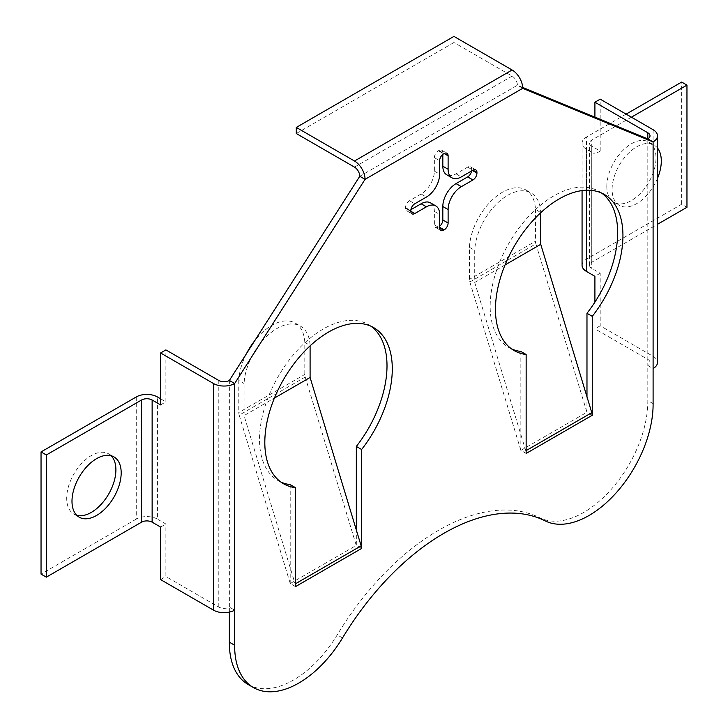 <?xml version="1.0" encoding="UTF-8"?>
<svg xmlns="http://www.w3.org/2000/svg" width="728" height="728" viewBox="0 0 728 728"><rect width="100%" height="100%" fill="white"/><g stroke="black" fill="none" stroke-linecap="round" stroke-linejoin="round"><path stroke-width="0.55" stroke-dasharray="3.64 2.73" d="M657.484 148.021A34.789 20.084 120 0 0 654.099 145.09A34.789 20.084 120 0 0 627.29 154.409A34.789 20.084 120 0 0 612.102 189.417A34.789 20.084 120 0 0 619.31 205.342A34.789 20.084 120 0 0 657.484 178.415M606.815 186.368A34.789 20.084 120 0 0 614.023 202.293A34.789 20.084 120 0 0 640.822 192.966A34.789 20.084 120 0 0 656.01 157.958A34.789 20.084 120 0 0 648.803 142.033A34.789 20.084 120 0 0 622.003 151.351A34.789 20.084 120 0 0 606.815 186.368M526.144 453.398L520.902 450.368L586.923 412.257L535.872 243.889L469.851 282.009A7.48 4.322 60 0 1 469.433 279.379L469.433 247.311A46.756 27 -60 0 1 502.438 192.238A46.756 27 -60 0 1 525.816 189.917A46.756 27 -60 0 1 535.444 209.191L540.74 212.703M505.05 264.919L474.72 282.437L474.72 250.368A46.756 27 -60 0 1 507.725 195.286A46.756 27 -60 0 1 531.103 192.975A46.756 27 -60 0 1 540.74 212.248M76.749 515.297A34.789 20.084 -60 0 1 73.901 514.123A34.789 20.084 -60 0 1 66.694 498.198A34.789 20.084 -60 0 1 81.882 463.19A34.789 20.084 -60 0 1 108.69 453.872A34.789 20.084 -60 0 1 111.129 455.746M295.495 586.559L290.254 583.538L239.203 415.169L305.223 377.059A7.48 4.322 60 0 1 304.805 374.429L304.805 342.36A46.756 27 120 0 0 295.168 323.077A46.756 27 120 0 0 271.79 325.398A46.756 27 120 0 0 254.809 340.622M304.805 342.36L310.092 345.409A46.756 27 120 0 0 300.464 326.135A46.756 27 120 0 0 277.077 328.446A46.756 27 120 0 0 244.071 383.529L244.071 415.597L274.401 398.079M248.148 684.502A90.7 52.37 120 0 0 293.502 680.016A90.7 52.37 120 0 0 337.228 634.88A210.228 121.376 -60 0 1 539.949 517.845A90.709 52.37 120 0 0 583.674 512.476A90.709 52.37 120 0 0 647.811 400.591L647.811 365.492L653.098 368.55M653.098 403.64L647.811 400.591M653.098 129.711L653.098 356.329L600.2 325.789L600.2 273.255L591.737 268.368A7.48 4.322 180 0 1 589.543 265.32A7.48 4.322 180 0 1 591.737 262.262L657.484 224.306M631.413 117.19L591.737 140.094A7.48 4.322 0 0 0 589.543 143.143A7.48 4.322 0 0 0 591.737 146.201L600.2 151.087L600.2 99.163M647.811 359.386A7.48 4.322 180 0 1 650.004 362.444A7.48 4.322 180 0 1 647.811 365.492L647.811 138.866L647.811 359.386L594.913 328.847L594.913 302.129M626.125 114.132L586.45 137.037A14.96 8.636 0 0 0 582.063 143.143A14.96 8.636 0 0 0 586.45 149.258L594.913 154.145L594.913 117.126M600.2 273.255L594.913 276.312M600.2 151.087L594.913 154.145M526.144 453.453L520.848 450.404L469.851 282.009M160.597 398.78L165.884 401.838L165.884 349.913M229.366 380.453L229.366 607.079A7.48 4.322 180 0 1 218.791 607.079L165.884 576.54L165.884 524.005L157.421 519.119L157.421 396.951M160.597 527.063L165.884 524.005M229.366 612.111L229.366 607.079L234.662 610.137M295.495 586.622L290.208 583.565L356.329 545.39L356.329 529.957M430.485 202.848A18.701 10.802 -60 0 1 434.361 211.402L434.361 224.843A5.615 3.24 120 0 0 435.517 227.418A5.615 3.24 120 0 0 438.329 227.136L438.857 226.827A5.615 3.24 120 0 0 439.648 226.281M471.571 170.98A5.615 3.24 120 0 0 471.653 170.024L471.653 169.415A5.615 3.24 120 0 0 470.488 166.839A5.615 3.24 120 0 0 467.685 167.121L456.046 173.837A18.701 10.802 -60 0 1 446.692 174.766M442.824 154.382L442.824 152.762A5.615 3.24 120 0 0 441.659 150.196A5.615 3.24 120 0 0 438.857 150.478L438.329 150.778A5.615 3.24 120 0 0 434.361 157.648L434.361 171.089A18.701 10.802 -60 0 1 421.13 193.994L409.491 200.719A5.615 3.24 120 0 0 405.523 207.589L405.523 208.199A5.615 3.24 120 0 0 406.688 210.765A5.615 3.24 120 0 0 409.491 210.492L410.901 209.682M592.21 415.306L586.923 412.257L586.977 396.796M601.555 193.029A90.154 52.052 120 0 0 598.989 191.364A90.154 52.052 120 0 0 508.836 243.416A90.154 52.052 120 0 0 508.836 347.511A90.154 52.052 120 0 0 511.566 348.903M520.848 351.46L520.848 450.404M522.677 87.433L517.408 85.267L359.769 176.285M290.208 484.62L290.208 583.565M370.907 326.19A90.154 52.052 120 0 0 368.341 324.533A90.154 52.052 120 0 0 278.187 376.576A90.154 52.052 120 0 0 278.196 480.671A90.154 52.052 120 0 0 280.917 482.063M522.704 88.325L517.408 85.267A7.48 4.322 60 0 0 512.121 76.103L453.935 42.506L453.935 36.4M592.21 415.251L586.977 412.221M361.57 548.475L356.274 545.418L305.223 377.059M361.57 548.412L356.329 545.39M296.287 133.524L453.935 42.506M295.495 585.694A7.48 4.322 -120 0 0 295.122 583.956L244.071 415.597M239.203 415.169A7.48 4.322 60 0 1 238.784 412.539L304.805 374.429M246.383 353.817A46.756 27 120 0 0 238.784 380.471L244.071 383.529M238.784 380.471L238.784 412.539M310.092 345.864L310.092 345.409M160.597 579.597L165.884 576.54M160.597 404.895L165.884 401.838M136.263 396.951L136.263 519.119A14.96 8.636 180 0 1 157.421 519.119M136.263 519.119L41.041 574.092M526.144 452.534A7.48 4.322 -120 0 0 525.771 450.796L526.144 450.587M474.72 282.437L525.771 450.796M535.872 243.889A7.48 4.322 60 0 1 535.444 241.259L469.433 279.379M469.433 247.311L474.72 250.368M535.444 209.191L535.444 241.259M653.098 356.329A14.96 8.636 180 0 1 657.484 362.444M600.2 325.789L594.913 328.847M582.063 265.32A14.96 8.636 180 0 1 586.45 259.204L681.672 204.231L686.959 207.289M681.672 204.231L681.672 82.064M342.524 637.937L337.228 634.88M591.737 146.201L591.737 268.368M586.45 149.258L586.45 190.217M218.791 607.079L218.791 380.453M545.236 520.893L539.949 517.845M354.481 167.121L512.121 76.103M586.45 259.204L586.45 137.037M591.737 262.262L591.737 140.094M434.361 211.402L439.648 214.46M409.491 210.492L405.523 208.199M405.523 207.589L410.82 210.647M409.491 200.719L414.787 203.767M421.13 193.994L426.426 197.051M434.361 171.089L439.648 174.147M434.361 157.648L439.648 160.706M438.329 150.778L443.616 153.836M438.857 150.478L442.824 152.762M456.046 173.837L461.334 176.895M467.685 167.121L471.653 169.415M471.653 170.024L472.445 170.479M438.857 226.827L439.648 227.291M438.329 227.136L434.361 224.843M614.023 202.293L619.31 205.342M525.816 189.917L531.103 192.975M73.901 514.123L79.197 517.18M295.168 323.077L300.464 326.135M604.276 194.422L598.989 191.364M514.132 350.568L508.836 347.511M373.628 327.582L368.341 324.533M283.483 483.729L278.196 480.671M108.69 453.872L113.978 456.92M650.004 135.817L650.004 362.444M582.063 190.581L582.063 143.143M589.543 265.32L589.543 143.143M648.803 142.033L654.099 145.09M406.688 210.765L411.975 213.823M441.659 150.196L446.947 153.253M470.488 166.839L475.784 169.897M435.517 227.418L440.813 230.467"/><path stroke-width="1.09" d="M657.484 178.415A34.789 20.084 120 0 0 661.306 161.015A34.789 20.084 120 0 0 657.484 148.021M121.185 472.845A34.789 20.084 -60 0 1 105.997 507.853A34.789 20.084 -60 0 1 79.197 517.18A34.789 20.084 -60 0 1 71.99 501.255A34.789 20.084 -60 0 1 87.178 466.239A34.789 20.084 -60 0 1 113.978 456.92A34.789 20.084 -60 0 1 121.185 472.845M111.129 455.746A34.789 20.084 -60 0 1 115.898 469.797A34.789 20.084 -60 0 1 102.421 502.911A34.789 20.084 -60 0 1 76.749 515.297M234.662 610.137A14.96 8.636 180 0 1 213.495 610.137L160.597 579.597L160.597 527.063L152.134 522.176L152.134 400.009L160.597 404.895L160.597 352.971L213.495 383.51A14.96 8.636 0 0 0 234.662 383.51L234.662 645.226A90.7 52.37 120 0 0 253.435 687.56A90.7 52.37 120 0 0 298.789 683.064A90.7 52.37 120 0 0 342.524 637.937A210.228 121.376 -60 0 1 545.236 520.893A90.709 52.37 120 0 0 588.97 515.533A90.709 52.37 120 0 0 653.098 403.64L653.098 141.924L522.704 88.325L365.056 179.334L234.662 383.51L229.366 380.453L359.769 176.285A7.48 4.322 -120 0 0 354.481 167.121L296.287 133.524L296.287 127.418L453.935 36.4L512.121 69.997A14.96 8.636 60 0 1 522.704 88.325M594.913 117.126L594.913 102.22L600.2 99.163L653.098 129.711A14.96 8.636 0 0 1 657.484 135.817L657.484 362.444A14.96 8.636 180 0 1 653.098 368.55M594.913 302.129L594.913 276.312L586.45 271.426A14.96 8.636 180 0 1 582.063 265.32L582.063 190.581M594.913 102.22L647.811 132.76L647.811 138.866L522.677 87.433M526.144 452.534A7.48 4.322 -120 0 1 526.189 453.426L592.264 415.279L592.264 316.334A90.154 52.052 120 0 0 604.276 194.422A90.154 52.052 120 0 0 514.132 246.464A90.154 52.052 120 0 0 514.132 350.568A90.154 52.052 120 0 0 526.144 354.509L526.144 453.398M152.134 400.009A7.48 4.322 0 0 0 141.551 400.009L141.551 522.176L46.328 577.149L41.041 574.092L41.041 451.924L136.263 396.951A14.96 8.636 0 0 1 157.421 396.951L160.597 398.78M160.597 352.971L165.884 349.913L218.791 380.453A7.48 4.322 0 0 0 229.366 380.453M229.366 612.111L229.366 642.178A90.7 52.37 120 0 0 248.148 684.502L253.435 687.56M234.662 645.226L229.366 642.178M274.401 398.079L310.092 377.477L361.143 545.845A7.48 4.322 -120 0 1 361.57 548.475L361.616 449.495A90.154 52.052 120 0 0 373.628 327.582A90.154 52.052 120 0 0 283.483 379.634A90.154 52.052 120 0 0 283.483 483.729A90.154 52.052 120 0 0 295.495 487.678L295.495 586.559M439.648 214.46L439.648 227.9A5.615 3.24 120 0 0 440.813 230.467A5.615 3.24 120 0 0 443.616 230.194L444.144 229.884A5.615 3.24 120 0 0 448.111 223.014L448.111 209.573A18.701 10.802 -60 0 1 461.334 186.668L472.973 179.953A5.615 3.24 120 0 0 476.94 173.073L476.94 172.463A5.615 3.24 120 0 0 475.784 169.897A5.615 3.24 120 0 0 472.973 170.17L461.334 176.895A18.701 10.802 -60 0 1 451.988 177.823A18.701 10.802 -60 0 1 448.111 169.26L448.111 155.819A5.615 3.24 120 0 0 446.947 153.253A5.615 3.24 120 0 0 444.144 153.526L443.616 153.836A5.615 3.24 120 0 0 439.648 160.706L439.648 174.147A18.701 10.802 -60 0 1 426.426 197.051L414.787 203.767A5.615 3.24 120 0 0 410.82 210.647L410.82 211.257A5.615 3.24 120 0 0 411.975 213.823A5.615 3.24 120 0 0 414.787 213.541L426.426 206.825A18.701 10.802 -60 0 1 435.772 205.897A18.701 10.802 -60 0 1 439.648 214.46M410.901 209.682L421.13 203.767A18.701 10.802 -60 0 1 430.485 202.848L435.772 205.897M439.648 226.281A5.615 3.24 120 0 0 442.824 219.956L442.824 206.515A18.701 10.802 -60 0 1 456.046 183.611L467.685 176.895A5.615 3.24 120 0 0 471.571 170.98M451.988 177.823L446.692 174.766A18.701 10.802 -60 0 1 442.824 166.202L442.824 154.382M586.977 396.796L586.977 313.286A90.154 52.052 120 0 0 601.555 193.029M511.566 348.903A90.154 52.052 120 0 0 520.848 351.46L526.144 354.509M356.329 529.957L356.329 446.446A90.154 52.052 120 0 0 370.907 326.19M280.917 482.063A90.154 52.052 120 0 0 290.208 484.62L295.495 487.678M296.287 127.418L354.481 161.015A14.96 8.636 -120 0 1 365.056 179.334L359.769 176.285M657.484 135.817A14.96 8.636 0 0 1 653.098 141.924L647.811 138.866A7.48 4.322 0 0 0 650.004 135.817A7.48 4.322 0 0 0 647.811 132.76M592.264 316.334L586.977 313.286M361.616 449.495L356.329 446.446M361.57 548.475L295.55 586.586A7.48 4.322 -120 0 0 295.495 585.694M254.809 340.622A46.756 27 120 0 0 246.383 353.817M310.092 377.477L310.092 345.864M141.551 522.176A7.48 4.322 180 0 1 152.134 522.176M46.328 577.149L46.328 454.982L141.551 400.009M41.041 451.924L46.328 454.982M592.21 415.306A7.48 4.322 -120 0 0 591.791 412.676L540.74 244.317L505.05 264.919M540.74 212.703L540.74 244.317M657.484 224.306L686.959 207.289L686.959 85.121L631.413 117.19M686.959 85.121L681.672 82.064L626.125 114.132M586.45 190.217L586.45 271.426M213.495 610.137L213.495 383.51M354.481 161.015L512.121 69.997M361.143 545.845L295.495 583.747M526.144 450.587L591.791 412.676M421.13 203.767L426.426 206.825M410.82 211.257L414.787 213.541M444.144 153.526L448.111 155.819M442.824 166.202L448.111 169.26M472.973 170.179L476.94 172.463M472.445 170.479L476.94 173.073M467.685 176.895L472.973 179.953M456.046 183.611L461.334 186.668M442.824 206.515L448.111 209.573M442.824 219.956L448.111 223.014M439.648 227.291L444.144 229.884M439.648 227.9L443.616 230.194"/></g></svg>
